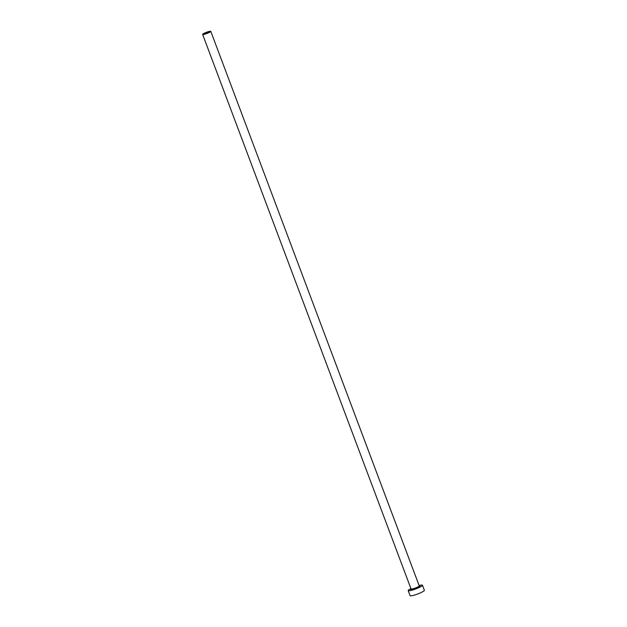 <?xml version="1.0" encoding="UTF-8"?>
<svg xmlns="http://www.w3.org/2000/svg" width="627" height="627" viewBox="0 0 627 627"><rect width="100%" height="100%" fill="white"/><g stroke="black" fill="none" stroke-linecap="round" stroke-linejoin="round"><path stroke-width="0.94" d="M206.111 32.776L204.668 33.654L208.752 32.118L206.111 32.776M207.898 33.098A4.358 0.635 -20.6 0 0 210.79 31.35A4.358 0.635 -20.6 0 0 205.515 32.675A4.358 0.635 -20.6 0 0 202.631 34.414A4.358 0.635 -20.6 0 0 207.898 33.098M410.928 588.596A7.626 1.113 -20.6 0 0 408.193 590.603A7.626 1.113 -20.6 0 0 417.417 588.291A7.626 1.113 -20.6 0 0 422.473 585.234A7.626 1.113 -20.6 0 0 419.095 585.532M408.193 590.603L410.089 595.65A7.626 1.113 -20.6 0 0 419.314 593.338A7.626 1.113 -20.6 0 0 424.369 590.281L422.473 585.234M419.134 586.096A4.906 0.713 159.4 0 1 416.673 588.157A4.906 0.713 159.4 0 1 411.79 589.709A4.906 0.713 159.4 0 1 411.273 589.051M411.304 589.059L411.061 588.949A4.358 0.635 -20.6 0 0 416.336 587.632A4.358 0.635 -20.6 0 0 419.228 585.884L419.11 586.12M210.79 31.35L419.228 585.884M202.631 34.414L411.061 588.949"/></g></svg>
